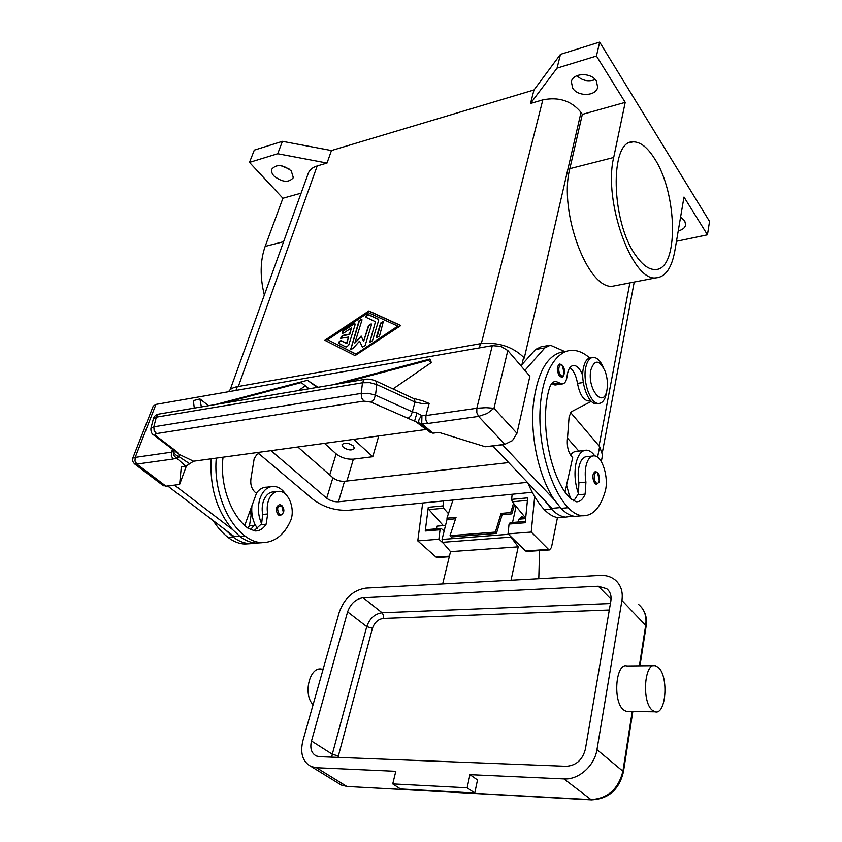 <?xml version="1.0" encoding="UTF-8"?>
<svg xmlns="http://www.w3.org/2000/svg" width="842" height="842" viewBox="0 0 842 842"><rect width="100%" height="100%" fill="white"/><g stroke="black" fill="none" stroke-linecap="round" stroke-linejoin="round"><path stroke-width="1.26" d="M378.742 435.945L372.774 456.711L353.377 459.153C346.904 459.522 341.157 457.753 336.147 453.859L324.475 443.355M601.304 461.616L602.546 454.985L599.609 446.607L570.518 412.412L599.125 446.05M524.198 357.966L523.64 357.303C512.431 346.472 498.022 341.936 480.424 343.694L237.297 386.678C232.876 387.499 229.961 389.183 228.561 391.709M264.346 295.016C259.873 276.976 260.136 260.778 265.156 246.401L282.912 198.249L249.485 162.39L254.295 150.129L282.428 141.33L331.464 150.539L533.996 89.957L530.502 103.461L542.827 99.861C558.825 96.672 571.56 100.851 581.022 112.386L582.327 114.386L625.217 102.366L596.452 56.035L557.057 68.118L530.502 103.461M331.464 150.539L327.033 163.053L317.213 165.937L238.328 386.499M368.88 310.951L400.845 325.517L355.082 355.608L324.844 340.273L368.88 310.951L325.233 340.473M400.687 325.622L369.154 311.235M355.903 354.135L397.792 326.107L368.354 312.635L327.654 339.726L355.903 354.135L397.792 326.107M327.654 339.726L355.619 353.851M533.996 89.957L560.477 54.351L557.057 68.118M560.477 54.351L599.651 42.1L596.452 56.035M599.651 42.1L709.543 221.435L707.459 234.813L676.473 241.275M707.459 234.813L683.999 197.039L674.852 250.8C671.727 268.061 665.422 277.071 655.939 277.849C632.374 281.796 602.998 201.217 613.692 157.475L625.217 102.366M635.984 255.726C611.018 222.446 609.324 140.34 632.9 141.877C640.088 141.614 647.235 147.087 654.35 158.285C677.947 193.723 678.957 270.913 654.908 269.524C648.772 269.514 642.467 264.914 635.984 255.726M355.082 324.812L348.651 345.325L346.073 347.03L338.968 343.441C338.61 341.81 339.4 340.884 341.326 340.663L346.567 343.283L348.535 337.063L340.6 338.326L342.294 335.495L349.462 334.106L351.409 327.927L343.757 333.011L342.21 333.222L343.136 330.759L353.324 323.981L354.882 323.77L355.082 324.812M379.5 336.042L376.732 337.695L376.521 336.611L380.595 323.118L383.363 321.476L379.5 336.042M378.668 320.276L372.49 340.663L369.733 342.315L375.458 321.718L366.06 317.339C365.723 315.739 366.512 314.824 368.438 314.592L378.311 319.139L378.668 320.276M354.829 343.062L361.134 336.032L363.618 341.399L368.501 325.507L371.227 323.875L371.427 324.928L365.144 345.494L362.407 347.146L359.555 341.126L352.84 348.63L350.682 349.335L359.018 320.855L361.723 319.234L361.913 320.276L354.829 343.062L361.313 336.421M355.071 323.991L353.598 324.265L343.41 331.032L342.305 333.285M351.409 327.927L349.735 334.39L342.568 335.779L340.694 338.379M348.535 337.063L346.851 343.568L341.599 340.947C339.936 340.999 339.094 341.852 339.063 343.504M383.542 321.707L380.868 323.412L376.827 337.747M378.647 319.455L368.712 314.887C366.786 315.108 365.996 316.024 366.333 317.634M375.458 321.718L369.817 342.368M361.902 319.455L359.302 321.139L350.777 349.398M359.555 341.126L362.492 347.199M371.417 324.096L368.775 325.791L363.618 341.399M282.428 141.33L277.713 153.739L327.033 163.053M249.485 162.39L277.713 153.739M230.182 389.699L308.204 173.494C309.519 169.895 312.529 167.379 317.213 165.937M617.302 285.312L612.829 286.175C588.2 290.322 558.33 211.731 569.845 168.663L582.327 114.386M353.735 439.356L372.774 456.711M343.147 447.228L341.999 444.702C344.504 442.324 348.262 442.713 353.282 445.881L354.408 448.365C351.914 450.754 348.156 450.375 343.147 447.228M282.912 198.249L301.11 193.155M273.997 176.01C271.861 173.61 271.135 171.326 271.829 169.158C276.492 163.895 282.975 164.485 291.258 170.926L293.363 177.662C288.764 182.946 282.302 182.398 273.997 176.01M280.712 165.621L289.08 168.979M572.665 88.094L571.36 81.758C572.771 72.717 591.4 72.159 596.41 81.106L597.652 87.221C596.252 96.356 577.801 96.925 572.665 88.094M576.928 75.685C582.18 80.685 588.295 81.979 595.273 79.601M680.578 217.183L684.714 220.815L685.651 224.856C684.988 227.866 682.515 229.866 678.242 230.866M680.504 217.562L681.041 217.446M223.046 457.195C219.583 484.245 230.655 515.262 247.98 528.197L254.958 530.965C259.462 531.07 263.199 528.818 266.146 524.198L267.682 513.967C266.693 508.294 267.23 503.158 269.272 498.559C271.65 493.759 274.881 491.349 278.955 491.318C288.806 491.012 295.868 510.063 290.258 521.461C283.533 535.701 273.892 542.764 261.336 542.648C255.8 542.29 250.463 540.164 245.306 536.259C226.14 522.072 213.415 488.455 216.278 458.122M280.67 515.578L278.302 514.936C275.187 510.042 275.629 506.589 279.639 504.568L281.681 505.337M253.895 530.86L261.63 523.724L262.662 514.473C261.673 508.821 262.209 503.695 264.262 499.106C266.64 494.317 269.882 491.917 273.966 491.875L276.702 491.57M262.272 542.69L256.284 543.069C250.737 542.722 245.39 540.596 240.233 536.712L232.487 529.523C216.741 510.726 209.647 487.15 211.205 458.806M287.89 526.082L285.028 530.407M261.63 523.724C257.989 515.451 257.431 507.073 259.957 498.59C262.883 490.623 267.43 486.55 273.618 486.371C278.365 486.623 282.459 489.349 285.891 494.538M251.916 505.779C251.284 512.399 252.295 518.598 254.968 524.356L257.599 528.755M270.692 486.718L267.009 487.139C262.872 487.129 259.315 489.149 256.336 493.202M247.79 528.05L249.474 525.776L251.042 515.63L250.579 509.463M250.579 543.669L244.601 544.048C239.044 543.711 233.676 541.606 228.498 537.743C222.762 533.386 217.657 527.671 213.194 520.588M256.526 543.048L249.59 543.637C244.033 543.29 238.675 541.174 233.508 537.301L225.761 530.144L234.171 536.543L239.423 536.08M250.442 529.744L254.968 524.356M258.81 453.627L256.999 454.343L254.189 458.627L250.895 479.056C250.285 484.624 251.684 489.002 255.094 492.202L256.473 493.317L244.738 525.44M232.487 529.523L174.599 485.234L167.8 486.076L225.761 530.144M564.361 517.23L558.499 517.725C553.762 517.167 549.1 514.525 544.5 509.81C538.164 503.19 532.618 494.212 527.839 482.866M573.065 516.03L565.498 517.135C560.783 516.578 556.13 513.925 551.552 509.189L544.627 500.485L492.749 445.818M568.424 496.37L569.129 494.57L566.571 485.076M570.539 455.048C572.581 452.322 574.918 451.049 577.528 451.217L584.295 450.438M594.862 455.943C592.294 452.365 589.589 450.438 586.727 450.154C581.559 450.102 577.938 454.722 575.854 463.995C574.139 473.899 575.012 483.803 578.465 493.686L578.886 482.803C577.791 476.109 577.991 470.089 579.496 464.763C581.264 459.227 583.864 456.511 587.284 456.627L592.368 456.059M582.759 375.606C580.38 369.249 577.444 365.87 573.928 365.449C570.276 365.66 567.992 369.238 567.076 376.174C566.424 381.226 564.719 383.826 561.972 383.973L555.92 381.437C552.92 381.447 550.71 383.836 549.289 388.583C539.259 421.695 550.068 478.077 570.087 498.253L576.086 501.758C579.875 502.011 582.885 499.464 585.137 494.117L585.927 482.098C584.832 475.383 585.022 469.341 586.506 463.995C588.263 458.448 590.842 455.733 594.241 455.848C602.419 455.89 609.187 478.488 605.093 491.686C600.209 508.221 592.515 516.241 582.001 515.757C577.338 515.178 572.749 512.504 568.213 507.715C550.994 489.57 538.585 448.039 539.985 411.475C541.29 374.837 555.741 349.662 572.802 350.325C578.507 350.525 584.138 353.061 589.695 357.934M561.867 377.227L559.425 376.163C556.488 370.238 556.636 366.175 559.856 363.986L562.382 365.302M596.841 484.445L594.831 483.613C592 477.74 592.2 473.688 595.441 471.467L597.515 472.53M589.8 400.781L588.242 401.002C583.127 399.876 579.549 394.003 577.496 383.373C576.181 375.795 573.665 370.543 569.918 367.617M598.009 403.528L596.157 403.792C588.126 404.139 580.17 381.858 583.453 367.733C584.927 361.165 587.527 357.829 591.263 357.724L591.758 357.639M607.071 389.267L606.956 389.93C603.809 409.644 586.706 388.836 590.895 369.859C594.652 359.166 599.409 359.65 605.156 371.322C607.261 377.363 607.903 383.342 607.071 389.267L606.451 393.13C605.019 399.95 602.356 403.392 598.462 403.476C590.442 403.813 582.506 381.51 585.769 367.365C587.242 360.797 589.832 357.461 593.557 357.355C597.315 357.713 600.62 361.144 603.493 367.659M580.675 515.862L574.886 516.356C570.213 515.778 565.592 513.115 561.046 508.347L554.152 499.601C539.385 477.667 530.523 438.756 533.133 406.286C537.112 371.996 547.626 353.724 564.687 351.482L550.363 345.199L544.858 347.883L524.882 370.406M573.676 501.032L578.465 493.686M556.099 384.857L551.752 383.52M571.381 499.506L569.129 494.57M560.34 507.589L552.089 508.315L544.627 500.485M520.893 365.754L535.523 349.462L541.069 346.778L548.058 345.588M186.314 466.205L179.588 484.487L181.314 466.91L185.808 466.31L193.555 461.216L426.168 429.473L414.653 420.8L416.969 412.98L412.338 411.833L375.511 395.193L368.386 393.309L361.186 393.414L153.823 426.81L154.16 430.799L156.475 433.588L363.839 401.108L370.975 402.118L419.6 423.358L427.662 423.515L478.582 416.411L504.821 444.334L512.473 440.587L516.956 433.304L493.98 408.275L486.002 407.665L476.814 408.254L425.905 415.569L429.157 403.455L422.61 400.813M504.821 444.334L485.287 446.744L438.966 432.388L432.988 433.188L430.073 432.272M172.557 449.323L171.494 452.165L135.194 457.385L155.959 404.402L492.286 345.63L476.814 408.254L476.825 412.696L478.582 416.411L487.255 413.443L493.98 408.275L507.8 350.525L529.881 376.216L516.956 433.304M507.8 350.525L500.895 346.357L492.286 345.63M565.045 491.917L572.686 457.648L571.476 456.28C568.445 452.375 567.055 447.155 567.308 440.619L569.108 416.695L571.276 411.791L591.347 401.35M492.707 445.997L502.495 444.787L554.152 499.601M162.685 485.202L165.948 486.171L179.588 484.487M134.204 463.616L136.867 464.079L173.178 459.016L179.22 456.817L189.692 463.763M165.948 486.171L136.867 464.079L135.004 461.079L135.194 457.385L132.783 458.153L153.212 406.139L155.959 404.402M194.281 408.117L193.365 400.634L199.901 398.919L208.605 405.707M215.257 404.592L307.425 380.279L318.034 387.278M333.074 384.741L429.936 359.029L431.325 362.534L393.088 388.899M174.189 450.565L173.662 451.417C174.031 453.522 175.789 455.29 178.946 456.722L178.925 454.248L176.936 451.754L155.696 435.598C154.539 434.598 154.791 433.935 156.475 433.588M153.381 418.811L156.317 417.158L362.492 382.763L369.67 382.647L376.763 384.541L415.022 402.066L422.031 403.55L429.157 403.455M416.969 412.98L421.937 415.632L421.716 423.589L432.988 433.188M407.833 418.59L410.738 416.074L412.338 411.833L415.022 402.066L414.401 398.897L375.827 380.963M363.839 401.108L361.607 397.898L361.186 393.414L362.492 382.763L364.133 379.689L365.439 379.3M153.402 418.695L150.918 428.315L153.823 426.81L156.317 417.158L158.159 414.359L159.527 413.969M153.949 435.177C151.739 433.998 150.729 431.704 150.918 428.315L150.907 428.357M305.309 385.783L298.51 390.562M429.936 359.029L428.262 360.271L431.325 362.534M428.262 360.271L341.399 383.342M307.488 380.268L317.181 387.415M309.077 388.783L301.278 382.584L222.52 403.36M199.901 398.919L201.364 406.928M426.168 429.473L426.726 429.431M193.555 461.216L178.925 454.248L175.136 451.354L176.936 451.754M427.662 423.515L425.873 419.905L425.905 415.569L421.937 415.632C419.063 418.463 418.106 420.895 419.063 422.916L419.337 423.189M419.263 423.094L430.683 432.788M174.42 450.733L153.949 435.188L155.696 435.598M422.684 503L417.769 540.88L436.051 557.088L437.493 557.551M557.467 517.577L551.457 547.489L549.489 549.91L548.51 549.384L531.218 532.049L534.67 496.612M531.218 532.049L508.031 533.86L525.545 550.952L526.924 551.447M512.157 494.254L511.62 499.38L527.681 497.854L525.208 522.735L509.052 524.071L508.031 533.86M443.692 543.606L438.871 539.238L417.769 540.88M444.155 530.944L441.155 528.439L440.04 529.776L425.242 531.007L428.273 507.305L442.997 505.905L443.608 500.958M438.871 539.238L440.04 529.776M442.997 505.905L443.65 508.231L448.439 513.641M509.052 524.071L510.105 522.693L525.334 521.419M525.671 518.03L512.273 501.79L511.62 499.38M443.302 525.597L428.925 509.62L428.273 507.305M425.242 531.007L426.368 529.671L440.945 528.46M452.975 500.043L446.913 518.198L456.038 517.388L450.028 535.67L451.123 536.943L496.433 533.386L495.359 532.081L450.028 535.67M495.359 532.081L501.074 513.399L510.726 512.546L513.515 503.295M514.567 504.579L511.778 513.862L502.137 514.704L501.074 513.399M502.137 514.704L496.433 533.386M455.575 518.798L447.997 519.461L446.913 518.198M511.778 513.862L510.726 512.546M512.536 522.482L516.072 506.4M511.031 580.233L518.219 546.837L509.947 535.722M539.554 550.584L538.785 578.728M525.618 518.619L518.861 519.188L522.061 516.725L524.882 518.683M518.861 519.188L518.019 522.029M628.237 711.49L626.395 711.469L623.438 709.838C612.576 701.27 615.776 662.465 626.869 665.959L655.276 665.675C644.446 662.117 641.53 701.47 652.171 710.153L655.065 711.795C666.054 715.237 668.864 676.558 658.486 667.548L655.276 665.675M596.957 749.654L621.933 600.451C623.164 591.673 620.838 584.78 614.965 579.791C610.86 576.602 605.956 575.128 600.241 575.402L365.817 588.105C353.23 590.126 344.378 598.167 339.252 612.218L302.888 740.739C299.91 753.348 302.678 761.957 311.214 766.557L316.466 767.725L395.814 771.314L392.74 783.902L400.571 788.954L474.751 793.006L477.509 779.966L469.973 774.672L563.961 778.924C578.622 779.976 594.599 765.831 596.957 749.654L622.912 771.23C618.375 789.186 607.682 798.648 590.831 799.605L347.599 786.502M323.17 669.053L321.465 669.074C309.603 666.422 302.804 694.566 313.098 704.659M469.973 774.672L467.152 787.786L474.751 793.006M467.152 787.786L392.74 783.902M610.871 600.914L585.348 749.296C582.517 759.926 576.139 765.588 566.213 766.294L319.507 756.674L316.308 755.969C311.403 753.285 309.803 748.306 311.498 741.002L347.599 611.871C350.598 603.619 355.787 598.904 363.165 597.746L598.315 586.221L606.724 588.716C610.239 591.652 611.618 595.715 610.871 600.914M449.712 509.81L448.481 513.494M447.228 518.556L442.05 539.448L442.576 542.301L450.523 551.636L518.219 546.837M450.523 551.636L442.66 583.938M445.523 525.408L437.135 526.124L436.209 528.85M297.826 446.986L332.895 477.73C336.284 480.308 340.168 481.487 344.525 481.287L508.526 462.595M527.345 482.34L338.431 501.79C334.053 501.958 330.138 500.769 326.696 498.211L271.019 450.649M567.497 438.145L578.801 451.07M532.26 492.286L348.293 510.263C335.274 510.726 323.623 507.179 313.361 499.622L257.473 452.491M346.915 481.014L353.377 459.153M542.827 99.861L481.329 343.547M581.022 112.386L524.282 358.06M629.879 282.88L599.062 445.965M329.727 474.951L336.147 453.859M355.198 440.429L355.598 439.103M265.156 246.401L283.586 241.696M613.692 157.475L569.845 168.663M281.817 505.989L283.322 512.304C282.365 514.63 280.996 515.22 279.218 514.094C276.481 508.452 277.344 505.747 281.817 505.989M262.662 514.473L267.682 513.967M240.233 536.712L245.306 536.259M261.115 524.682L266.146 524.198M251.042 515.63L252.221 515.514M228.498 537.743L233.508 537.301M249.474 525.776L254.442 525.303M551.552 509.189L544.5 509.81M568.739 495.664L567.908 495.749M560.562 375.132C557.141 371.29 559.225 361.576 562.53 365.881L564.151 373.648C563.403 376.258 562.203 376.763 560.562 375.132M595.936 482.613C592.736 479.266 594.62 469.341 597.704 473.162L599.262 480.656C598.588 483.35 597.473 484.003 595.936 482.613M583.317 382.51L577.496 383.373M568.213 507.715L561.046 508.347M585.927 482.098L578.886 482.803M585.137 494.117L578.075 494.791M559.467 382.921L552.405 383.984M535.523 349.462L544.858 347.883M185.808 466.31L176.441 457.901C173.884 456.301 172.957 454.133 173.662 451.417L171.494 452.165L171.315 455.943L173.178 459.016M370.975 402.118L373.869 399.518L375.511 395.193L376.763 384.541L376.216 381.342L375.174 380.668M153.076 434.504L153.949 435.188M548.51 549.384L525.545 550.952M449.418 556.173L436.051 557.088M443.65 508.231L428.925 509.62M527.429 500.369L512.273 501.79M638.636 604.493C644.477 609.482 646.845 616.291 645.74 624.922L639.362 665.833M641.783 607.703C645.698 612.881 647.172 618.954 646.172 625.901L621.933 600.451M632.226 711.532L622.912 771.23L623.406 772.051C619.038 789.775 608.356 799.047 591.347 799.868L563.961 778.924M591.8 799.889L347.083 786.47L341.284 785.039L337.716 782.849M316.466 767.725L346.504 786.228L341.284 785.039L311.214 766.557M311.498 741.002L332.295 754.232L331.748 757.158M337.989 757.4L372.438 628.332C374.501 622.491 378.142 619.186 383.384 618.428L609.313 609.997M610.418 603.535L382.079 612.755C374.753 613.839 369.649 618.46 366.754 626.627L332.295 754.232L338.295 755.99M347.599 611.871L366.754 626.627L372.438 628.332M363.165 597.746L382.079 612.755L383.415 615.176L383.384 618.428M598.315 586.221L611.071 599.199M514.346 505.316L515.115 505.242M442.05 539.448L508.484 534.291M442.576 542.301L510.505 537.133M326.696 498.211L332.895 477.73M338.431 501.79L344.525 481.287M597.599 457.248L599.609 446.607M521.956 364.575L523.64 357.303M479.361 347.893L480.424 343.694M235.96 390.425L237.297 386.678M632.9 141.877L629.448 142.772M634.226 282.038L602.462 451.933M612.829 286.175L655.939 277.849M281.754 505.4C285.059 509.694 284.48 513.104 280.018 515.641M256.284 543.069L261.336 542.648M244.601 544.048L249.59 543.637M558.499 517.725L565.498 517.135M590.684 400.666L588.242 401.002M598.462 403.476L596.157 403.792M582.001 515.757L574.886 516.356M554.236 381.7L555.92 381.437M554.92 385.036L561.972 383.973M572.402 365.691L573.928 365.449M597.62 472.636C599.578 474.667 599.967 481.477 599.02 482.224L596.294 484.497M562.456 365.396C566.277 369.712 563.887 377.963 561.309 377.311M132.783 458.143C131.752 459.479 132.383 461.405 134.667 463.953L163.453 485.781M422.6 400.824L414.022 398.519M375.206 380.689C370.964 379.247 367.691 378.784 365.396 379.3M159.538 413.969L364.639 379.426M158.643 414.138C155.896 414.717 154.16 416.222 153.412 418.642M549.489 549.91L526.545 551.468M449.27 556.741L437.093 557.583M522.061 516.725L521.303 516.788M639.952 665.833L646.172 625.901M626.395 711.469L655.065 711.795M623.406 772.051L632.837 711.543M606.724 588.716L608.745 590.789"/></g></svg>
